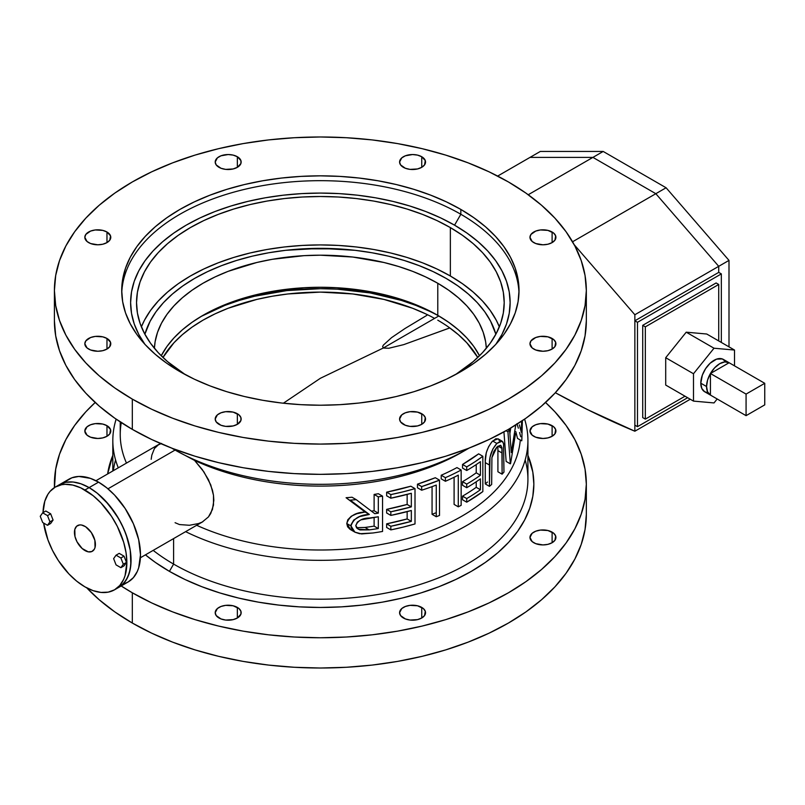 <?xml version="1.0" encoding="UTF-8"?>
<svg xmlns="http://www.w3.org/2000/svg" width="805" height="805" viewBox="0 0 805 805"><rect width="100%" height="100%" fill="white"/><g stroke="black" fill="none" stroke-linecap="round" stroke-linejoin="round"><path stroke-width="1.21" d="M169.422 571.359A213.476 123.256 0 0 0 424.738 591.725A213.476 123.256 0 0 0 527.919 455.358L532.819 472.122L533.856 484.208L532.819 496.283L529.75 508.247L524.659 519.98L517.605 531.37L508.649 542.308L497.872 552.683L485.395 562.393L471.328 571.359L455.801 579.479L438.977 586.684L421.005 592.903L402.067 598.075L382.345 602.15L362.019 605.088L341.3 606.869L320.37 607.453L299.45 606.869L278.721 605.088L258.405 602.15L238.672 598.075L219.735 592.903L201.773 586.684L184.939 579.479L169.422 571.359L173.608 564.094L169.422 571.359L155.345 562.393L145.443 554.856A213.476 123.256 0 0 0 169.422 571.359M525.172 459.937A207.549 119.824 180 0 1 415.128 585.97A207.549 119.824 180 0 1 173.608 564.094A207.549 119.824 0 0 0 399.793 590.075A207.549 119.824 0 0 0 527.919 479.367L527.919 440.506A207.549 119.824 180 0 1 407.29 549.322A207.549 119.824 180 0 1 185.623 531.652A207.549 119.824 0 0 0 423.802 544.401A207.549 119.824 0 0 0 524.598 419.153A207.549 119.824 180 0 1 527.919 440.506M89.124 487.599A59.298 34.233 60 0 1 127.864 539.853A59.298 34.233 60 0 1 118.768 587.368L121.535 585.446L126.103 580.184L129.243 573.23L130.853 564.848L130.249 550.308L126.103 534.54L121.535 524.005L115.719 513.942L105.163 500.539L97.304 493.244L89.124 487.599L98.552 482.145L89.124 487.599L80.943 483.805L73.074 482.014L65.829 482.306L59.469 484.66A59.298 34.233 60 0 1 89.124 487.599A59.298 34.233 -120 0 0 59.469 484.66L65.829 482.306L73.074 482.014L80.943 483.805L89.124 487.599L84.928 490.014L89.124 487.599L97.304 493.244L108.886 504.725L118.768 518.893L123.98 529.237L127.864 539.853L130.249 550.308L131.054 560.22L130.249 569.205L127.864 576.903L123.98 583.041L118.768 587.368A59.298 34.233 -120 0 0 127.864 539.853A59.298 34.233 -120 0 0 89.124 487.599M114.582 589.793L108.222 592.138L100.977 592.43L93.108 590.649L84.928 586.855A59.298 34.233 60 0 0 114.572 589.793L119.794 585.466L123.668 579.328L125.057 575.656L126.858 562.645L126.053 552.733L123.668 542.268L117.339 526.43L111.533 516.367L100.977 502.964L93.108 495.669L80.812 487.87L72.752 485.073L65.165 484.318L61.633 484.721L55.273 487.075L50.061 491.402L47.948 494.26L44.798 501.213L43.017 512.624A59.298 34.233 60 0 1 55.273 487.075A59.298 34.233 60 0 1 84.928 490.014A59.298 34.233 60 0 1 123.668 542.268A59.298 34.233 60 0 1 114.572 589.793L128.206 581.924A59.298 34.233 -120 0 0 137.293 534.399A59.298 34.233 -120 0 0 98.552 482.145L106.733 487.8L114.602 495.095L125.157 508.498L133.419 523.793L138.681 539.672L140.483 554.776L138.681 567.787L137.293 571.459L133.419 577.598L128.206 581.924L125.157 583.353M464.465 450.73A200.133 115.548 180 0 1 194.579 460.42L202.276 469.557L208.445 479.659L212.45 490.144L213.486 495.296L213.838 500.318L212.45 509.474L208.455 516.911L202.286 522.022L208.455 516.911L210.749 513.469L213.486 505.077L213.486 495.296L210.749 484.872L203.987 472.012L194.579 460.42L175.077 450.065L107.971 488.816L175.077 450.065L194.579 460.42A200.133 115.548 0 0 0 461.889 452.249L467.131 449.22A207.549 119.824 180 0 1 173.608 449.22L175.077 450.065L173.608 449.22A207.549 119.824 0 0 0 469.003 448.133A207.549 119.824 180 0 1 467.131 449.22M552.109 338.462L552.109 349.058L554.927 346.623L555.661 342.296L553.729 339.599L547.903 336.842L540.407 336.41L535.738 337.526L530.958 340.887L529.972 343.755A12.971 7.487 180 0 1 537.971 336.842A12.971 7.487 180 0 1 552.109 338.462A12.971 7.487 180 0 1 555.913 343.755A12.971 7.487 180 0 1 547.903 350.678A12.971 7.487 180 0 1 533.765 349.058A12.971 7.487 180 0 1 529.972 343.755L532.155 347.921L535.738 349.984L542.942 351.252L547.903 350.678L552.109 349.058L552.109 338.462M552.109 532.135L552.109 542.731L554.927 540.296L555.661 535.969L553.729 533.272L547.903 530.515L540.407 530.082L535.738 531.209L532.155 533.272L529.972 537.428A12.971 7.487 180 0 1 537.971 530.515A12.971 7.487 180 0 1 552.109 532.135A12.971 7.487 180 0 1 555.913 537.428A12.971 7.487 180 0 1 547.903 544.351A12.971 7.487 180 0 1 533.765 542.731A12.971 7.487 180 0 1 529.972 537.428L532.155 541.594L535.738 543.657L542.942 544.925L547.903 544.351L552.109 542.731L552.109 532.135M421.74 413.74L421.74 424.326L424.547 421.901L425.282 417.574L423.35 414.867L417.523 412.11L410.037 411.687L405.358 412.804L401.776 414.867L399.592 419.033A12.971 7.487 180 0 1 407.602 412.11A12.971 7.487 180 0 1 421.74 413.74A12.971 7.487 180 0 1 425.533 419.033A12.971 7.487 180 0 1 417.523 425.946A12.971 7.487 180 0 1 403.386 424.326A12.971 7.487 180 0 1 399.592 419.033L400.578 421.901L405.358 425.261L410.037 426.378L417.523 425.946L421.74 424.326L421.74 413.74M421.74 607.413L421.74 617.999L424.547 615.573L425.282 611.247L423.35 608.54L417.523 605.783L410.037 605.36L405.358 606.477L401.776 608.54L399.592 612.706A12.971 7.487 180 0 1 407.602 605.783A12.971 7.487 180 0 1 421.74 607.413A12.971 7.487 180 0 1 425.533 612.706A12.971 7.487 180 0 1 417.523 619.629A12.971 7.487 180 0 1 403.386 617.999A12.971 7.487 180 0 1 399.592 612.706L400.578 615.573L405.358 618.934L410.037 620.051L417.523 619.629L421.74 617.999L421.74 607.413M237.354 413.74L237.354 424.326L240.906 420.492L240.906 417.574L238.964 414.867L233.148 412.11L225.652 411.687L220.973 412.804L217.39 414.867L215.207 419.033A12.971 7.487 180 0 1 223.216 412.11A12.971 7.487 180 0 1 237.354 413.74A12.971 7.487 180 0 1 241.158 419.033A12.971 7.487 180 0 1 233.148 425.946A12.971 7.487 180 0 1 219.01 424.326A12.971 7.487 180 0 1 215.207 419.033L216.193 421.901L220.973 425.261L225.652 426.378L233.148 425.946L237.354 424.326L237.354 413.74M237.354 607.413L237.354 617.999L240.906 614.165L240.906 611.247L238.964 608.54L233.148 605.783L225.652 605.36L220.973 606.477L217.39 608.54L215.207 612.706A12.971 7.487 180 0 1 223.216 605.783A12.971 7.487 180 0 1 237.354 607.413A12.971 7.487 180 0 1 241.158 612.706A12.971 7.487 180 0 1 233.148 619.629A12.971 7.487 180 0 1 219.01 617.999A12.971 7.487 180 0 1 215.207 612.706L216.193 615.573L220.973 618.934L225.652 620.051L233.148 619.629L237.354 617.999L237.354 607.413M106.974 338.462L106.974 349.058L109.792 346.623L110.527 342.296L106.974 338.462L102.768 336.842L95.272 336.41L90.593 337.526L85.823 340.887L84.827 343.755A12.971 7.487 180 0 1 92.837 336.842A12.971 7.487 180 0 1 106.974 338.462A12.971 7.487 180 0 1 110.778 343.755A12.971 7.487 180 0 1 102.768 350.678A12.971 7.487 180 0 1 88.631 349.058A12.971 7.487 180 0 1 84.827 343.755L87.021 347.921L90.593 349.984L97.808 351.252L102.768 350.678L106.974 349.058L106.974 338.462M106.974 232.011L106.974 242.607L109.792 240.172L110.527 235.845L106.974 232.011L102.768 230.391L95.272 229.958L90.593 231.075L85.823 234.436L84.827 237.304A12.971 7.487 180 0 1 92.837 230.391A12.971 7.487 180 0 1 106.974 232.011A12.971 7.487 180 0 1 110.778 237.304A12.971 7.487 180 0 1 102.768 244.227A12.971 7.487 180 0 1 88.631 242.607A12.971 7.487 180 0 1 84.827 237.304L87.021 241.47L90.593 243.533L97.808 244.801L102.768 244.227L106.974 242.607L106.974 232.011M106.974 425.684L106.974 436.28L109.792 433.845L110.527 429.518L106.974 425.684L102.768 424.064L95.272 423.631L90.593 424.758L87.021 426.821L84.827 430.977A12.971 7.487 180 0 1 92.837 424.064A12.971 7.487 180 0 1 106.974 425.684A12.971 7.487 180 0 1 110.778 430.977A12.971 7.487 180 0 1 102.768 437.9A12.971 7.487 180 0 1 88.631 436.28A12.971 7.487 180 0 1 84.827 430.977L87.021 435.143L90.593 437.206L97.808 438.473L102.768 437.9L106.974 436.28L106.974 425.684M237.354 156.733L237.354 167.329L240.906 163.495L240.906 160.577L237.354 156.733L233.148 155.113L228.177 154.54L220.973 155.808L217.39 157.871L215.207 162.036A12.971 7.487 180 0 1 223.216 155.113A12.971 7.487 180 0 1 237.354 156.733A12.971 7.487 180 0 1 241.158 162.036A12.971 7.487 180 0 1 233.148 168.949A12.971 7.487 180 0 1 219.01 167.329A12.971 7.487 180 0 1 215.207 162.036L216.193 164.904L220.973 168.265L225.652 169.382L233.148 168.949L237.354 167.329L237.354 156.733M421.74 156.733L421.74 167.329L424.547 164.904L425.282 160.577L421.74 156.733L417.523 155.113L412.563 154.54L405.358 155.808L401.776 157.871L399.592 162.036A12.971 7.487 180 0 1 407.602 155.113A12.971 7.487 180 0 1 421.74 156.733A12.971 7.487 180 0 1 425.533 162.036A12.971 7.487 180 0 1 417.523 168.949A12.971 7.487 180 0 1 403.386 167.329A12.971 7.487 180 0 1 399.592 162.036L400.578 164.904L405.358 168.265L410.037 169.382L417.523 168.949L421.74 167.329L421.74 156.733M552.109 232.011L552.109 242.607L554.927 240.172L555.661 235.845L553.729 233.148L547.903 230.391L540.407 229.958L535.738 231.075L530.958 234.436L529.972 237.304A12.971 7.487 180 0 1 537.971 230.391A12.971 7.487 180 0 1 552.109 232.011A12.971 7.487 180 0 1 555.913 237.304A12.971 7.487 180 0 1 547.903 244.227A12.971 7.487 180 0 1 533.765 242.607A12.971 7.487 180 0 1 529.972 237.304L532.155 241.47L535.738 243.533L542.942 244.801L547.903 244.227L552.109 242.607L552.109 232.011M552.109 425.684L552.109 436.28L554.927 433.845L555.661 429.518L553.729 426.821L547.903 424.064L540.407 423.631L535.738 424.758L532.155 426.821L529.972 430.977A12.971 7.487 180 0 1 537.971 424.064A12.971 7.487 180 0 1 552.109 425.684A12.971 7.487 180 0 1 555.913 430.977A12.971 7.487 180 0 1 547.903 437.9A12.971 7.487 180 0 1 533.765 436.28A12.971 7.487 180 0 1 529.972 430.977L532.155 435.143L535.738 437.206L542.942 438.473L547.903 437.9L552.109 436.28L552.109 425.684M145.061 344.56L138.782 334.437L134.254 324.013L131.527 313.376L130.611 302.64L131.527 291.903L134.254 281.267L138.782 270.832L145.061 260.709L153.02 250.989L162.59 241.772L173.689 233.138L186.186 225.169L199.992 217.944L214.945 211.544L230.924 206.02L247.749 201.421L265.288 197.799L283.35 195.182L301.774 193.603L320.37 193.079L338.975 193.603L357.39 195.182L375.452 197.799L392.991 201.421L409.826 206.02L425.795 211.544L440.758 217.944L454.553 225.169L460.842 214.271L460.842 209.431A198.654 114.692 180 0 1 519.024 290.535A198.654 114.692 180 0 1 396.392 396.493A198.654 114.692 180 0 1 179.897 371.628L194.347 379.195L210.004 385.897L226.728 391.683L244.348 396.493L262.702 400.286L281.619 403.023L300.899 404.674L320.37 405.227L339.841 404.674L359.131 403.023L378.038 400.286L396.392 396.493L414.022 391.683L430.735 385.897L446.393 379.195L460.842 371.628L473.934 363.297L485.546 354.25L495.568 344.6L503.91 334.427L510.471 323.821L515.21 312.904L518.068 301.774L519.024 290.535L518.068 279.295L515.21 268.156L510.471 257.238L503.91 246.642L495.568 236.469L485.546 226.809L473.934 217.773L460.842 209.431L446.393 201.874L430.735 195.172L414.022 189.386L396.392 184.566L378.038 180.783L359.131 178.046L339.841 176.396L320.37 175.842L300.899 176.396L281.619 178.046L262.702 180.783L244.348 184.566L226.728 189.386L210.004 195.172L194.347 201.874L179.897 209.431L166.806 217.773L155.194 226.809L145.172 236.469L136.84 246.642L130.269 257.238L125.53 268.156L122.672 279.295L121.716 290.535L122.672 301.774L125.53 312.904L130.269 323.821L136.84 334.427L145.172 344.6L155.194 354.25L166.806 363.297L179.897 371.628A198.654 114.692 180 0 1 121.716 290.535A198.654 114.692 180 0 1 244.348 184.566A198.654 114.692 180 0 1 460.842 209.431L460.842 214.271A198.654 114.692 0 0 0 246.29 188.954A198.654 114.692 0 0 0 121.756 292.95A198.654 114.692 180 0 1 246.29 188.954A198.654 114.692 180 0 1 460.842 214.271L454.553 225.169A189.759 109.561 0 0 0 215.267 211.423A189.759 109.561 0 0 0 144.769 344.158M450.357 276.004A183.832 106.129 0 0 0 269.987 248.987A183.832 106.129 0 0 0 141.388 326.85L144.457 320.249L150.535 310.438L158.253 301.02L167.52 292.094L178.267 283.722L190.382 276.004L203.756 269.011L218.246 262.812L233.712 257.449L250.023 253.001L267.008 249.49L284.507 246.964L302.358 245.434L320.37 244.921L338.392 245.434L356.233 246.964L373.731 249.49L390.717 253.001L407.028 257.449L422.504 262.812L436.994 269.011L450.357 276.004L462.473 283.722L473.219 292.094L482.497 301.02L490.205 310.438L496.283 320.249L499.352 326.85A183.832 106.129 0 0 0 450.357 276.004L450.357 227.594L450.357 276.004M185.341 374.657A183.832 106.129 180 0 1 136.538 302.64A183.832 106.129 180 0 1 250.023 204.581A183.832 106.129 180 0 1 450.357 227.594A183.832 106.129 180 0 1 504.202 302.64A183.832 106.129 180 0 1 455.399 374.657L473.219 361.606L482.497 352.671L490.205 343.252L496.283 333.441L500.67 323.338L503.316 313.044L504.202 302.64L503.316 292.235L500.67 281.931L496.283 271.828L490.205 262.017L482.497 252.609L473.219 243.674L462.473 235.312L450.357 227.594L436.994 220.59L422.504 214.392L407.028 209.038L390.717 204.581L373.731 201.069L356.233 198.543L338.392 197.014L320.37 196.501L302.358 197.014L284.507 198.543L267.008 201.069L250.023 204.581L233.712 209.038L218.246 214.392L203.756 220.59L190.382 227.594L178.267 235.312L167.52 243.674L158.253 252.609L150.535 262.017L144.457 271.828L140.07 281.931L137.424 292.235L136.538 302.64L137.424 313.044L140.07 323.338L144.457 333.441L150.535 343.252L158.253 352.671L167.52 361.606L185.341 374.657M144.88 334.226A177.905 102.708 180 0 1 266.032 253.253A177.905 102.708 180 0 1 446.171 278.429A177.905 102.708 180 0 1 495.87 334.226L490.607 321.245L484.731 311.746L477.264 302.64L468.289 293.996L457.894 285.896L446.171 278.429L433.231 271.657L419.204 265.66L404.231 260.478L388.453 256.161L372.011 252.77L355.075 250.315L320.37 248.343L285.664 250.315L268.729 252.77L252.297 256.161L236.509 260.478L221.536 265.66L207.509 271.657L194.579 278.429L182.856 285.896L172.451 293.996L163.475 302.64L156.009 311.746L150.132 321.245L144.88 334.226L150.132 321.245L156.009 311.746L163.475 302.64L172.451 293.996L182.856 285.896L194.579 278.429L207.509 271.657L221.536 265.66L236.509 260.478L252.297 256.161L268.729 252.77L285.664 250.315L302.932 248.836L337.808 248.836L355.075 250.315L372.011 252.77L388.453 256.161L404.231 260.478L419.204 265.66L433.231 271.657L446.171 278.429A177.905 102.708 180 0 1 495.87 334.226L490.607 321.245L484.731 311.746L477.264 302.64L468.289 293.996L457.894 285.896L446.171 278.429A177.905 102.708 180 0 0 266.032 253.253A177.905 102.708 180 0 0 144.88 334.226M132.312 592.782L132.312 623.04A265.962 153.554 0 0 0 422.152 656.327A265.962 153.554 0 0 0 586.332 514.465L585.054 529.519L581.22 544.422L574.881 559.042L566.086 573.23L554.927 586.855L541.513 599.775L525.967 611.881L508.438 623.04L489.098 633.163L468.128 642.138L445.749 649.887L422.152 656.327L397.579 661.408L372.262 665.071L346.442 667.275L320.37 668.019L294.308 667.275L268.488 665.071L243.17 661.408L218.598 656.327L195.001 649.887L172.612 642.138L151.652 633.163L132.312 623.04L132.312 592.782L121.203 585.97A265.962 153.554 180 0 0 132.312 592.782A265.962 153.554 180 0 0 422.152 626.069A265.962 153.554 180 0 0 586.332 484.208L585.054 499.261L581.22 514.164L574.881 528.784L566.086 542.973L554.927 556.587L541.513 569.517L525.967 581.623L508.438 592.782L489.098 602.905L468.128 611.881L445.749 619.629L422.152 626.069L397.579 631.15L372.262 634.803L346.442 637.017L320.37 637.761L294.308 637.017L268.488 634.803L243.17 631.15L218.598 626.069L195.001 619.629L172.612 611.881L151.652 602.905L132.312 592.782M586.332 484.208L585.054 469.154L581.22 454.251L574.881 439.631L566.086 425.443L554.927 411.818L545.559 402.5A265.962 153.554 180 0 1 586.332 484.208L586.332 514.465M173.608 538.585L173.608 564.094L173.608 538.585M520.282 440.003A200.133 115.548 180 0 1 403.476 539.571A200.133 115.548 180 0 1 196.651 525.283A200.133 115.548 0 0 0 403.476 539.571A200.133 115.548 0 0 0 520.282 440.003M202.286 522.022L198.594 523.542L189.417 525.273L179.485 524.558L175.077 522.697M132.312 399.109L132.312 429.367A265.962 153.554 0 0 0 422.152 462.654A265.962 153.554 0 0 0 586.332 320.793L585.054 335.846L581.22 350.749L574.881 365.369L566.086 379.558L554.927 393.182L541.513 406.102L525.967 418.208L508.438 429.367L489.098 439.49L468.128 448.466L445.749 456.214L422.152 462.654L397.579 467.735L372.262 471.398L346.442 473.602L320.37 474.346L294.308 473.602L268.488 471.398L243.17 467.735L218.598 462.654L195.001 456.214L172.612 448.466L151.652 439.49L132.312 429.367L132.312 399.109L114.783 387.94L99.236 375.844L85.813 362.914L74.654 349.29L65.859 335.101L59.52 320.491L55.696 305.578L54.408 290.535L55.696 275.481L59.52 260.579L65.859 245.958L74.654 231.77L85.813 218.145L99.236 205.225L114.783 193.12L132.312 181.96L151.652 171.837L172.612 162.862L195.001 155.113L218.598 148.673L243.17 143.592L268.488 139.929L294.308 137.725L320.37 136.981L346.442 137.725L372.262 139.929L397.579 143.592L422.152 148.673L445.749 155.113L468.128 162.862L489.098 171.837L508.438 181.96A265.962 153.554 180 0 1 586.332 290.535A265.962 153.554 180 0 1 422.152 432.396A265.962 153.554 180 0 1 132.312 399.109A265.962 153.554 180 0 1 54.408 290.535A265.962 153.554 180 0 1 218.598 148.673A265.962 153.554 180 0 1 508.438 181.96L525.967 193.12L541.513 205.225L554.927 218.145L566.086 231.77L574.881 245.958L581.22 260.579L585.054 275.481L586.332 290.535L585.054 305.578L581.22 320.491L574.881 335.101L566.086 349.29L554.927 362.914L541.513 375.844L525.967 387.94L508.438 399.109L489.098 409.232L468.128 418.208L445.749 425.956L422.152 432.396L397.579 437.467L372.262 441.13L346.442 443.344L320.37 444.078L294.308 443.344L268.488 441.13L243.17 437.467L218.598 432.396L195.001 425.956L172.612 418.208L151.652 409.232L132.312 399.109M374.114 494.441A200.133 115.548 0 0 0 378.36 493.727L382.556 496.142A200.133 115.548 180 0 1 378.31 496.856L378.31 513.157A200.133 115.548 180 0 1 374.788 513.701L356.213 499.643A200.133 115.548 180 0 1 350.286 500.147L369.344 514.465L359.614 516.609L353.747 520.02L351.081 524.689L351.171 527.647L352.278 529.942L355.045 532.236L359.604 533.725L372.967 532.98A200.133 115.548 0 0 0 382.556 531.451L382.556 496.142A200.133 115.548 180 0 1 378.31 496.856L374.114 494.441A200.133 115.548 0 0 0 378.36 493.727L382.556 496.142L382.556 531.451A200.133 115.548 0 0 1 372.967 532.98L361.596 533.926L354.894 532.145L350.98 525.957L346.784 523.532L347.79 519.799L351.302 516.206L356.887 513.701L365.148 512.05L346.09 497.721A200.133 115.548 0 0 0 352.016 497.228L356.213 499.643L352.016 497.228A200.133 115.548 0 0 1 346.09 497.721L369.344 514.465L365.148 512.05C355.357 512.383 349.229 516.216 346.784 523.532L350.98 525.957C353.425 518.641 359.543 514.808 369.344 514.465L350.286 500.147A200.133 115.548 180 0 0 356.213 499.643L374.788 513.701A200.133 115.548 180 0 0 378.31 513.157L374.114 510.732L374.114 494.441L378.31 496.856L378.31 513.157L374.114 510.732L374.114 494.441M371.447 511.145A200.133 115.548 0 0 0 374.114 510.732A200.133 115.548 0 0 1 371.447 511.145M350.044 529.318L347.599 526.782L346.784 523.532L350.678 529.71M476.228 472.827L476.228 464.576L476.228 472.827L480.414 475.242A200.133 115.548 180 0 1 466.729 484.087L466.729 487.709A200.133 115.548 0 0 0 480.414 478.864L480.414 489.732A200.133 115.548 180 0 1 466.729 498.567L466.729 502.189A200.133 115.548 0 0 0 482.839 491.583L482.839 456.274A200.133 115.548 180 0 1 466.729 466.89L466.729 470.512A200.133 115.548 0 0 0 480.414 461.668L480.414 475.242L476.228 472.827A200.133 115.548 0 0 1 462.533 481.662A200.133 115.548 0 0 0 476.228 472.827M462.533 485.284L462.533 481.662L466.729 484.087L462.533 481.662L462.533 485.284L466.729 487.709L462.533 485.284M476.228 487.307L476.228 481.772L476.228 487.307L480.414 489.732L476.228 487.307A200.133 115.548 0 0 1 462.533 496.152A200.133 115.548 0 0 0 476.228 487.307M462.533 499.774L462.533 496.152L466.729 498.567L462.533 496.152L462.533 499.774L466.729 502.189L462.533 499.774M462.533 464.465A200.133 115.548 0 0 0 478.643 453.849L482.839 456.274L475.061 461.718L466.729 466.89L462.533 464.465L478.643 453.849L482.839 456.274L482.839 491.583L466.729 502.189L466.729 498.567A200.133 115.548 180 0 0 480.414 489.732L480.414 478.864A200.133 115.548 0 0 1 466.729 487.709L466.729 484.087A200.133 115.548 180 0 0 480.414 475.242L480.414 461.668A200.133 115.548 0 0 1 466.729 470.512L462.533 468.087L462.533 464.465L466.729 466.89L466.729 470.512L462.533 468.087L462.533 464.465M517.504 438.403L515.824 431.651L517.504 438.403L521.69 440.818A200.133 115.548 0 0 0 521.811 440.436L522.375 420.673L521.811 440.436A200.133 115.548 0 0 1 521.69 440.818L517.504 438.403M509.877 433.533L510.742 428.019M503.99 432.547L506.144 461.426L510.34 463.841L507.945 431.842L506.033 430.735L507.945 431.842A200.133 115.548 180 0 0 509.585 429.608L508.8 429.156L509.585 429.608L511.256 452.591L515.764 424.97L511.256 452.591L509.585 429.608A200.133 115.548 180 0 1 507.945 431.842L510.34 463.841L506.144 461.426L503.94 431.903M497.872 446.554L497.913 450.619L497.872 446.554M497.913 471.77L497.913 450.619L502.109 453.034L502.109 474.185A200.133 115.548 0 0 0 503.96 472.092L503.558 443.575L502.642 441.593L501.284 440.939L496.997 443.303L492.831 449.059L490.004 457.321L489.45 486.351A200.133 115.548 0 0 0 491.664 484.449L491.915 457.602L493.817 451.535L496.866 447.057L500.358 445.256L501.907 447.469L502.109 474.185A200.133 115.548 0 0 0 503.96 472.092L503.598 443.746L502.149 441.19L496.856 443.444C491.593 449.593 489.128 456.787 489.45 465.028L489.45 486.351A200.133 115.548 0 0 0 491.664 484.449L491.915 457.602L496.977 446.956L500.881 445.417L502.028 448.435L502.109 453.034L497.913 450.619L497.913 471.77L502.109 474.185L497.913 471.77M499.009 440.063L499.221 440.657M487.468 482.034A200.133 115.548 180 0 1 485.264 483.926L485.274 461.265L486.29 452.641L488.635 446.644L491.825 441.905L495.91 438.715L498.446 439.168M441.21 478.864L441.21 475.242A200.133 115.548 0 0 0 456.958 467.584L461.154 470.009A200.133 115.548 180 0 1 445.407 477.667L445.407 481.279A200.133 115.548 0 0 0 458.287 475.141L458.287 506.828A200.133 115.548 0 0 0 461.154 505.309L461.154 470.009L461.154 505.309A200.133 115.548 0 0 1 458.287 506.828L454.101 504.403L454.101 477.254L454.101 504.403L458.287 506.828L458.287 475.141A200.133 115.548 0 0 1 445.407 481.279L441.21 478.864L445.407 481.279L445.407 477.667L441.21 475.242L445.407 477.667A200.133 115.548 180 0 0 461.154 470.009L456.958 467.584A200.133 115.548 0 0 1 441.21 475.242L441.21 478.864M417.473 487.79L417.473 484.167A200.133 115.548 0 0 0 435.324 477.727L439.51 480.142A200.133 115.548 180 0 1 421.669 486.592L421.669 490.215A200.133 115.548 0 0 0 436.26 485.053L436.26 516.74A200.133 115.548 0 0 0 439.51 515.452L439.51 480.142L439.51 515.452A200.133 115.548 0 0 1 436.26 516.74L432.064 514.315L432.064 486.643L432.064 514.315L436.26 516.74L436.26 485.053A200.133 115.548 0 0 1 421.669 490.215L417.473 487.79L421.669 490.215L421.669 486.592L417.473 484.167L421.669 486.592L439.51 480.142L435.324 477.727L417.473 484.167L417.473 487.79M435.324 513.027A200.133 115.548 180 0 1 432.064 514.315M407.149 504.453L407.149 494.431L407.149 504.453L411.335 506.878A200.133 115.548 180 0 1 390.827 511.789L390.827 515.401A200.133 115.548 0 0 0 411.335 510.501L411.335 521.358A200.133 115.548 180 0 1 390.827 526.269L390.827 529.891A200.133 115.548 0 0 0 415.008 523.934L415.008 488.625A200.133 115.548 180 0 1 390.827 494.582L390.827 498.204A200.133 115.548 0 0 0 411.335 493.294L411.335 506.878L407.149 504.453A200.133 115.548 0 0 1 386.642 509.364L407.149 504.453M386.642 512.986L386.642 509.364L390.827 511.789L386.642 509.364L386.642 512.986L390.827 515.401L386.642 512.986M407.149 518.943L407.149 511.628L407.149 518.943L411.335 521.358L407.149 518.943A200.133 115.548 0 0 1 386.642 523.844L407.149 518.943M386.642 527.466L386.642 523.844L390.827 526.269L386.642 523.844L386.642 527.466L390.827 529.891L386.642 527.466M386.642 492.167A200.133 115.548 0 0 0 410.822 486.21L415.008 488.625L403.094 491.835L390.827 494.582L386.642 492.167L410.822 486.21L415.008 488.625L415.008 523.934L403.094 527.144L390.827 529.891L390.827 526.269L411.335 521.358L411.335 510.501L390.827 515.401L390.827 511.789L411.335 506.878L411.335 493.294L390.827 498.204L386.642 495.789L386.642 492.167L390.827 494.582L390.827 498.204L386.642 495.789L386.642 492.167M54.408 320.793A265.962 153.554 0 0 0 132.312 429.367L114.783 418.208L99.236 406.102L85.813 393.182L74.654 379.558L65.859 365.369L59.52 350.749L55.696 335.846L54.408 320.793L54.408 290.535M171.747 448.133A207.549 119.824 0 0 0 173.608 449.22L173.608 449.22A207.549 119.824 180 0 1 171.747 448.133M175.077 450.065L173.608 449.22M151.169 459.313L151.823 455.127L154.459 448.476L158.796 444.441L161.564 443.454L157.549 445.195M120.237 421.921L120.237 434.459A200.133 115.548 0 0 0 126.476 463.086A200.133 115.548 180 0 1 121.293 422.615M116.141 419.153A207.549 119.824 0 0 0 118.285 467.816A207.549 119.824 180 0 1 112.821 440.506A207.549 119.824 180 0 1 116.141 419.153M153.192 550.379A207.549 119.824 0 0 0 173.608 564.094A207.549 119.824 180 0 1 153.192 550.379M54.408 484.208A265.962 153.554 180 0 0 54.478 487.568L55.696 469.154L59.52 454.251L65.859 439.631L74.654 425.443L85.813 411.818L95.191 402.5A265.962 153.554 180 0 0 54.408 484.208L54.408 487.609M112.821 455.358L107.629 473.974A213.476 123.256 0 0 1 112.821 455.358M86.759 587.861A265.962 153.554 0 0 0 132.312 623.04L114.783 611.881L99.236 599.775L86.759 587.861M495.981 344.158A189.759 109.561 0 0 0 454.553 225.169L467.061 233.138L478.15 241.772L487.729 250.989L495.689 260.709L501.958 270.832L506.486 281.267L509.223 291.903L510.129 302.64L509.223 313.376L506.486 324.013L501.958 334.437L495.689 344.56M460.842 214.271A198.654 114.692 180 0 1 518.984 292.95A198.654 114.692 0 0 0 460.842 214.271M66.141 481.138L71.957 477.778L78.789 476.449L90.371 478.351L98.552 482.145A59.298 34.233 -120 0 0 68.908 479.206L55.273 487.075M113.374 470.653A207.549 119.824 180 0 1 115.568 459.937M519.406 424.869L521.308 432.204L519.406 424.869M521.66 421.156L521.308 432.204L521.66 421.156M520.714 436.753L519.597 432.537L520.714 436.753M518.35 428.19L516.971 423.702L518.35 428.19M515.542 433.553L510.571 463.509L515.542 433.553M485.264 483.926L489.45 486.351L485.264 483.926L485.264 462.603L489.45 465.028L485.264 462.603C484.932 454.372 487.397 447.178 492.66 441.019L496.856 443.444L492.66 441.019L497.953 438.775L502.149 441.19M497.973 446.101L502.028 448.435L497.973 446.101M355.79 525.776L357.319 522.143L360.892 519.849L378.31 516.77L378.31 528.543A200.133 115.548 180 0 1 369.163 529.881L359.865 529.921L356.685 527.969L355.79 525.776M369.374 518.038L378.31 516.77L378.31 528.543L374.114 526.118L374.114 517.394L374.114 526.118L378.31 528.543A200.133 115.548 180 0 1 369.163 529.881L364.967 527.456A200.133 115.548 0 0 0 374.114 526.118A200.133 115.548 0 0 1 364.967 527.456L369.163 529.881L358.215 529.217L355.77 525.564C357.953 520.543 362.492 518.028 369.374 518.038M356.464 527.698L364.967 527.456L356.655 527.728M360.912 516.287L359.845 516.498M437.779 315.349A166.041 95.865 0 0 0 161.242 355.77L166.967 346.452L173.94 337.939L182.312 329.879L192.023 322.322L202.961 315.349L215.036 309.029L228.127 303.425L242.104 298.585L272.171 291.4L304.099 287.727L320.37 287.274L336.651 287.727L368.569 291.4L398.646 298.585L412.623 303.425L425.704 309.029L437.779 315.349L448.727 322.322L458.427 329.879L466.809 337.939L473.773 346.452L479.508 355.77A166.041 95.865 0 0 0 437.779 315.349L437.779 283.269L437.779 315.349M154.399 348.273A166.041 95.865 180 0 1 259.069 261.967A166.041 95.865 180 0 1 437.779 283.269L425.704 276.95L412.623 271.345L398.646 266.515L383.915 262.49L352.761 257.037L320.37 255.195L304.099 255.658L272.171 259.321L256.835 262.49L228.127 271.345L215.036 276.95L202.961 283.269L192.023 290.243L182.312 297.8L173.94 305.87L166.967 314.373L161.483 323.228L157.518 332.354L155.134 341.662L154.399 348.273M438.785 315.973A171.968 99.287 0 0 0 200.898 316.556L224.826 305.417L239.306 300.416L254.561 296.25L286.822 290.595L320.37 288.693L337.225 289.166L370.29 292.96L401.433 300.416L415.913 305.417L429.468 311.223M425.704 313.87L412.623 308.265L383.915 299.41L352.761 293.956L320.37 292.114L287.979 293.956L272.171 296.24L256.835 299.41L228.127 308.265L215.036 313.87L202.961 320.189L192.023 327.162L182.312 334.719L173.94 342.789L162.972 357.46A166.041 95.865 180 0 1 434.589 318.398M486.341 348.273L485.616 341.662L483.221 332.354L479.267 323.228L473.773 314.373L466.809 305.87L458.427 297.8L448.727 290.243L437.779 283.269A166.041 95.865 180 0 1 486.341 348.273M437.779 320.189A166.041 95.865 180 0 1 477.778 357.46L466.809 342.789L458.427 334.719L448.727 327.162M448.677 328.339L403.728 344.631L388.785 348.263L383.271 348.032L438.826 315.952L383.271 348.032L388.785 348.263L403.728 344.631L449.774 327.907M320.37 378.29L283.37 403.214L320.37 378.29L383.271 348.032L320.37 378.29M426.892 315.329L404.955 328.541L391.582 337.627L383.331 345.134L382.647 346.553L383.271 348.032L382.647 346.553L383.331 345.134L391.582 337.627L404.955 328.541L426.509 315.55M84.928 586.855A59.298 34.233 60 0 1 43.641 523.069L47.948 539.903L52.516 550.439L58.322 560.501L68.878 573.905L76.747 581.2L84.928 586.855M91.337 532.558A14.822 8.563 60 0 1 92.344 551.274A14.822 8.563 60 0 1 78.518 544.311A14.822 8.563 60 0 1 77.511 525.595A14.822 8.563 60 0 1 91.337 532.558L94.869 540.316L95.04 547.45L94.316 549.241L91.81 551.536L88.258 551.838L82.18 548.527L77.018 541.815L74.986 536.543L74.815 529.418L76.636 526.239L79.715 524.92L81.587 525.031L85.652 526.772L91.337 532.558M634.853 431.218A961.683 555.229 60 0 1 555.349 392.719L587.801 409.745L634.853 431.218L690.257 399.24L634.853 431.218L634.853 314.745L634.853 431.218M718.724 272.382L718.724 266.324L634.853 314.745L574.227 244.73L634.853 314.745L718.724 266.324L655.823 193.693L592.923 157.388L528.231 194.74L592.923 157.388L530.032 157.388L592.923 157.388L655.823 193.693L592.923 157.388L655.823 193.693L718.724 266.324L718.724 272.382L718.724 266.324L718.724 272.382L721.34 273.891L721.34 342.447L721.34 273.891L718.724 272.382L634.853 320.793L637.48 322.312L721.34 273.891L637.48 322.312L634.853 320.793L718.724 272.382M572.566 241.772L666.097 187.766L603.197 151.451L592.923 157.388L530.032 157.388L540.306 151.451L603.197 151.451L666.097 187.766L728.998 260.397L718.724 266.324L655.823 193.693L718.724 266.324L728.998 260.397L728.998 346.864L728.998 260.397L666.097 187.766L572.566 241.772M497.661 176.074L530.032 157.388L592.923 157.388L603.197 151.451L540.306 151.451L497.661 176.074M687.631 397.72L637.48 426.68L637.48 322.312L637.48 426.68L634.853 425.171L634.853 320.793L634.853 425.171L637.48 426.68L687.631 397.72M716.098 282.968L642.722 325.331L642.722 417.604L642.722 325.331L716.098 282.968L718.724 284.477L716.098 282.968M718.724 340.938L718.724 284.477L645.338 326.85L642.722 325.331L645.338 326.85L645.338 419.113L642.722 417.604L645.338 419.113L685.015 396.211L645.338 419.113L645.338 326.85L718.724 284.477L718.724 340.938M728.998 274.897L728.998 279.094L728.998 274.897M126.455 562.413L124.04 556.175L119.2 553.377L124.04 556.175L126.455 562.413L124.04 565.855L126.455 562.413L123.316 564.225L126.455 562.413M124.04 565.855L120.891 567.676L123.316 564.225L120.891 557.986L124.04 556.175L120.891 557.986L116.051 555.188L119.2 553.377L116.051 555.188L113.626 558.64L116.051 564.879L120.891 567.676L124.04 565.855M120.891 567.676L123.316 564.225L120.891 557.986L116.051 555.188L113.626 558.64L116.051 564.879L120.891 567.676M53.08 520.05L50.655 513.801L45.815 511.014L50.655 513.801L53.08 520.05L50.655 523.492L53.08 520.05L49.93 521.861L53.08 520.05M50.655 523.492L47.515 525.303L49.93 521.861L47.515 515.623L50.655 513.801L47.515 515.623L42.675 512.825L45.815 511.014L42.675 512.825L40.25 516.267L42.675 522.505L47.515 525.303L50.655 523.492M47.515 525.303L49.93 521.861L47.515 515.623L42.675 512.825L40.25 516.267L42.675 522.505L47.515 525.303M707.776 392.629L704.667 391.753L746.074 415.662L710.433 395.084L710.433 373.51L707.565 380.111L706.559 386.531L707.565 391.794L710.433 395.084A18.676 10.787 -60 0 1 706.559 386.531L700.793 383.2A18.676 10.787 120 0 0 704.667 391.753L701.799 388.463L700.793 383.2L702.352 375.11L705.623 368.63L710.171 363.196L716.581 359.131L722.387 358.95L725.657 361.666M706.74 334.015L686.222 332.183L665.705 357.712L665.705 385.062L665.705 357.712L693.487 373.741L693.487 401.101L714.005 402.933L717.185 398.978L714.005 402.933L693.487 401.101L665.705 385.062L693.487 401.101L693.487 373.741L665.705 357.712L686.222 332.183L706.74 334.015L734.522 350.054L714.005 348.223L693.487 373.741L714.005 348.223L686.222 332.183L714.005 348.223L734.522 350.054L706.74 334.015M710.433 395.084L710.433 373.51L729.109 362.733L724.822 361.898L719.771 363.659L714.719 367.734L710.433 373.51A18.676 10.787 -60 0 1 729.109 362.733L764.75 383.311L729.109 362.733L710.433 373.51L746.074 394.088L710.433 373.51A18.676 10.787 -60 0 0 706.559 386.531L700.793 383.2A18.676 10.787 120 0 1 708.953 364.403A18.676 10.787 120 0 1 723.343 359.402L729.109 362.733M734.522 365.852L734.522 350.054L734.522 365.852M746.074 415.662L764.75 404.875L764.75 383.311L746.074 394.088L746.074 415.662L764.75 404.875L764.75 383.311L746.074 394.088L746.074 415.662M202.85 521.71L140.402 557.754M586.332 290.535L586.332 320.793M112.821 440.506L112.821 470.975M95.926 480.726L158.374 444.672M350.698 529.73L354.894 532.145"/></g></svg>
